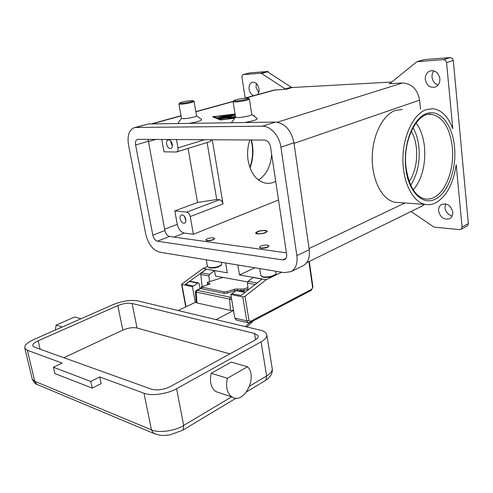 <?xml version="1.0" encoding="UTF-8"?>
<svg xmlns="http://www.w3.org/2000/svg" width="493" height="493" viewBox="0 0 493 493"><rect width="100%" height="100%" fill="white"/><g stroke="black" fill="none" stroke-linecap="round" stroke-linejoin="round"><path stroke-width="0.74" d="M285.207 88.906L286.217 89.202L292.275 87.514L291.264 87.224L285.207 88.906L261.691 73.531L268.192 71.553L260.723 73.254L243.043 74.609L242.192 75.38L241.952 77.179L245.194 98.021M267.687 71.497L250.265 72.822L243.178 74.572M260.723 73.254L261.691 73.531M286.217 89.202L273.677 90.17L244.245 98.28M253.636 95.691C251.276 94.687 249.778 92.561 249.138 89.307C248.768 85.677 249.766 83.342 252.139 82.282C255.516 81.85 257.79 84.013 258.954 88.758C259.269 91.168 258.837 93.115 257.654 94.588M256.329 83.502L256.046 87.458L258.689 92.684M221.597 262.331L221.653 264.642C218.744 266.873 214.646 267.841 209.359 267.533L208.311 267.249L207.442 266.3M221.653 264.642L221.074 265.388C218.454 267.397 214.763 268.266 210.012 267.989L208.471 267.354M259.688 268.58L260.815 275.655L263.163 276.856C268.667 277.263 272.925 276.308 275.951 274.003L275.969 271.249M261.875 276.53L263.817 277.337C268.765 277.701 272.598 276.844 275.322 274.774L275.951 274.003M196.565 115.83L201.471 119.306C202.487 120.341 198.42 121.691 189.269 123.367M251.806 114.536L256.952 118.265C258.252 119.392 254.172 120.816 244.719 122.541M420.504 109.033L419.586 100.147C417.485 89.295 411.797 83.57 402.522 82.972L389.094 83.693L390.265 83.237L416.936 61.693L443.521 59.604L445.549 60.38L446.559 62.543L452.802 128.735C448.186 116.625 441.574 109.951 432.953 108.706L426.143 109.625C413.541 113.969 403.027 135.735 402.91 158.999C402.689 182.274 412.758 201.988 425.102 204.398C428.651 205.119 432.158 204.62 435.633 202.906C446.442 196.584 453.295 183.858 456.191 164.742L462.064 227.02L461.479 228.962L459.686 229.615L433.976 227.119L411.039 211.509M292.275 87.514L391.75 82.029M252.798 115.251L254.468 115.806L253.692 115.898M234.736 118.215L220.414 119.959L212.563 116.767L235.062 113.982M193.213 100.788L194.076 101.367L196.541 115.787C197.514 116.508 187.667 118.696 183.297 118.721L181.455 118.357L177.77 123.533M194.076 101.367C195.031 101.971 185.128 104.097 180.758 104.22L178.941 104.048L179.551 103.043C181.763 101.959 185.744 101.139 191.5 100.59L193.034 100.658C194.957 101.047 185.46 103.173 181.202 103.296L179.551 103.043M235.562 117.106L237.891 117.562C242.796 117.525 252.792 115.307 251.781 114.487L249.409 99.118M233.14 101.57L235.42 101.983C240.331 101.841 250.382 99.685 249.39 98.994M235.876 100.997C240.689 100.855 250.364 98.662 248.256 98.206L246.303 98.119C240.19 98.674 236.024 99.524 233.793 100.671L235.876 100.997M467.13 225.954L467.746 225.498L468.338 223.576L453.301 60.497L452.297 58.353L450.282 57.589L443.521 59.604M417.602 61.539L424.424 59.554L417.294 61.582M424.424 59.554L450.282 57.589M433.92 70.85C432.46 72.644 431.831 74.794 432.041 77.309C432.644 81.302 434.66 83.872 438.092 85.018M445.58 203.868L444.951 207.787C445.734 212.193 448.155 214.905 452.217 215.934M452.79 212.126C452.981 215.028 452.032 217.166 449.949 218.541C444.261 220.291 440.471 217.789 438.579 211.035C438.369 208.077 439.349 205.908 441.512 204.521C447.157 202.851 450.916 205.384 452.79 212.126M439.885 78.646C440.064 82.682 438.585 85.468 435.448 87.002C430.099 88.161 426.71 85.646 425.28 79.459C425.083 75.361 426.599 72.545 429.841 71.01C435.134 69.944 438.48 72.489 439.885 78.646M267.785 71.984L291.264 87.224M399.04 202.543L394.856 202.241C382.358 199.868 372.098 180.746 372.215 158.216C372.233 135.698 382.747 114.622 395.472 110.395L402.356 109.501M268.192 71.553L268.303 72.323M421.503 206.376L424.676 204.367M416.055 122.917C420.603 129.086 423.407 137.054 424.479 146.822C425.804 164.539 422.088 178.934 413.325 189.99M411.291 131.095C413.978 135.895 415.679 141.571 416.4 148.128C417.497 161.143 415.118 172.334 409.252 181.701M271.668 154.346C270.719 166.289 266.337 174.849 258.523 180.019M275.71 181.288C272.456 183.094 269.092 183.723 265.616 183.162C256.533 181.017 250.69 173.456 248.096 160.484C247.042 153.397 247.64 146.563 249.889 139.969M214.172 117.18L213.715 117.235M235.087 114.136L214.098 116.73L214.196 117.328L220.605 119.935M214.098 116.73L221.388 119.676L234.871 118.03M233.035 114.783L221.622 118.092L219.712 118.326L217.851 117.574L220.094 117.161L221.48 117.71L224.956 116.699L220.71 116.749L226.601 116.225L230.034 115.226L224.364 115.929L223.557 115.929L224.999 115.541L233.035 114.783M235.118 117.691L232.795 118.006L235.531 117.124M235.223 114.992L225.455 117.839L231.309 116.779L230.286 117.735L235.42 116.231M235.488 116.65L229.319 118.456L227.347 118.677L228.475 117.605L220.926 118.807L235.161 114.586M230.286 117.735L230.354 118.154M230.465 117.568L228.524 117.913M225.492 118.037L224.518 118.32M228.475 117.605L228.573 118.221L228.068 118.69M230.742 115.442L230.083 115.528M225.905 116.847L224.981 116.872M221.246 118.184L218.67 117.913M221.48 117.71L221.548 118.11M224.956 116.699L225.018 117.106M226.601 116.225L226.669 116.625M230.034 115.226L230.102 115.633M148.048 139.266L164.878 230.533C165.703 233.848 167.244 235.82 169.5 236.455L286.451 252.847M278.514 199.979L193.392 234.28L184.16 233.053C180.771 232.129 178.472 229.22 177.264 224.327L174.812 210.893L197.551 202.45L188.079 148.424M176.488 139.464L177.991 147.894C178.281 150.014 177.819 151.382 176.611 151.998L164.015 151.826L161.741 139.365M193.392 234.28L190.23 216.544L223.027 203.979C222.448 201.538 221.283 200.133 219.533 199.745L216.735 199.511L197.551 202.45M216.735 199.511L207.091 142.502M223.027 203.979L212.261 139.71M210.197 141.534L211.811 139.704M190.23 216.544C189.614 214.03 188.437 212.557 186.699 212.132L174.812 210.893M282.606 259.879L157.477 241.213C155.227 240.553 153.68 238.55 152.836 235.198L135.606 144.985C135.162 142.027 135.748 140.141 137.362 139.328L264.439 140.067C267.576 140.505 269.622 142.828 270.571 147.037L286.649 254.16C286.957 256.73 286.328 258.511 284.775 259.509L282.606 259.879L286.032 258.252M159.553 252.157C152.861 250.111 148.257 244.121 145.755 234.193L128.507 144.874C127.145 135.963 128.919 130.281 133.837 127.816L135.871 127.465L262.331 126.196C270.423 125.838 279.463 135.92 280.93 147.191L296.866 255.608C297.741 263.231 295.899 268.537 291.338 271.52L284.547 272.654L159.553 252.157M134.681 127.588L148.59 123.965L275.464 122.091C284.972 123.213 291.135 130.09 293.945 142.724L309.228 249.717C310.06 257.247 308.18 262.504 303.596 265.487L302.431 266.06M268.876 246.001C268.032 247.56 265.394 248.318 260.963 248.269L259.528 247.387M214.529 238.476L214.554 238.606C213.66 240.042 211.14 240.769 206.986 240.769L205.834 240.116M257.303 233.929L255.547 233.195C256.637 231.346 259.934 230.422 265.444 230.416L267.243 231.162C266.146 233.01 262.831 233.935 257.303 233.929M266.436 231.162L267.175 231.636M206.937 240.485L205.815 239.992C206.703 238.557 209.217 237.829 213.358 237.823L214.504 238.322C213.611 239.764 211.09 240.485 206.937 240.485M267.391 245.058C262.972 245.021 260.341 245.779 259.503 247.332L260.914 247.967C265.345 248.016 267.982 247.258 268.833 245.699L267.391 245.058M180.142 218.75C179.865 216.852 180.253 215.601 181.319 214.997C183.384 214.658 184.887 216.125 185.824 219.397C186.095 221.289 185.707 222.528 184.659 223.132C182.589 223.477 181.079 222.016 180.142 218.75M184.246 216.082L185.923 220.439M166.603 144.166C166.295 141.959 166.77 140.542 168.033 139.907C170.03 139.642 171.453 141.09 172.31 144.239C172.612 146.439 172.137 147.857 170.892 148.485C168.889 148.757 167.46 147.315 166.603 144.166M170.886 141.09L170.966 142.853L172.39 145.996M184.887 216.951L185.818 219.367M171.465 141.922L172.402 144.985M225.609 262.991L227.279 272.826L202.956 268.543L207.473 266.54M202.956 268.543L181.547 284.214L185.664 306.48M281.663 272.179L266.251 279.691L239.499 274.977L237.842 264.994M239.499 274.977L254.863 267.785M308.895 261.635L312.574 287.259L311.804 289.175L250.382 321.436L249.014 320.53L245.009 296.305L266.251 279.691M245.009 296.305L242.784 296.928L230.81 294.5L234.822 318.09L236.591 320.093M195.283 302.375L192.443 286.716L181.566 284.344M262.27 278.989L241.04 295.504L231.901 293.662L230.81 294.5M200.035 288.633L199.184 283.869L198.488 282.92L197.613 283.081L193.539 286.057L185.423 284.301L206.376 269.141L214.547 270.706L209.593 274.324L208.94 275.981L209.531 281.651M192.443 286.716L193.515 285.928M247.671 281.928L215.472 276.037L214.547 270.706M262.134 279.1L253.119 277.51L248.127 281.343L247.455 283.087L248.121 290.001M232.055 293.692L236.036 290.636L236.917 290.463L245.391 292.121M185.578 284.332L189.509 281.485L190.384 281.33L198.248 282.871M202.093 286.538L200.805 274.484L201.464 272.845L206.401 269.27M224.032 291.831L224.161 293.36L227.285 293.138L227.156 291.609L224.032 291.831L201.267 287.012L210.129 283.851L207.325 282.618L208.009 282.125L223.101 277.43M227.156 291.609L234.662 289.151L234.785 290.66L243.875 290.531L243.752 289.009L234.662 289.151M243.752 289.009L247.893 287.641M207.467 283.956L208.514 284.523M234.785 290.66L227.285 293.138M248.041 289.144L243.875 290.531M201.403 288.491L201.939 288.849L201.81 287.357M224.161 293.36L201.939 288.849M255.725 233.423L256.391 232.573C258.283 231.174 261.13 230.527 264.938 230.638L266.041 230.897C268.654 231.846 261.61 234.267 257.821 233.707L256.391 232.573M216.088 319.612L233.528 310.491M196.232 302.326L196.99 302.961L230.484 310.43L233.497 310.288M178.084 310.522L196.202 301.938M216.033 319.298L215.669 319.507M137.861 300.903C130.639 299.726 122.504 300.915 113.464 304.477L34.06 339.387C27.035 342.629 23.984 345.648 24.903 348.452L27.343 350.264L62.136 363.088L53.392 367.223L90.786 381.453L99.746 376.942L143.993 393.248C151.437 396.218 167.337 394.006 176.586 388.694L261.08 341.846C265.622 339.221 267.489 336.657 266.688 334.155C265.955 332.368 263.884 331.062 260.477 330.224L137.861 300.903M62.21 327.013L56.103 325.115L55.413 330.002M80.969 318.761L74.788 316.981L56.103 325.115M231.328 297.513L230.545 297.236L229.646 299.091L231.667 299.541M231.223 296.909L230.545 297.236L197.003 290.315L196.276 290.371L195.394 291.955L196.115 292.084L197.003 290.315L201.384 288.288M195.401 291.967L196.245 302.486M99.746 376.942L101.188 383.585L92.259 388.133L90.786 381.453M92.259 388.133L54.852 373.552L53.392 367.223M219.268 392.736L216.113 391.688L214.326 390.333C210.579 386.229 209.55 380.534 211.244 373.263L231.242 362.09L247.461 366.767L227.402 378.273C225.683 385.705 226.706 391.51 230.459 395.676L232.246 397.05C244.115 404.765 258.024 376.541 247.461 366.767M211.244 373.263L227.402 378.273M38.158 340.805L117.784 305.574C123.096 303.472 127.872 302.77 132.099 303.478L254.517 333.447L258.073 335.715C258.548 337.2 257.438 338.703 254.745 340.238L170.368 386.543C163.571 389.79 157.285 390.672 151.505 389.187L34.344 347.14L32.877 346.061C32.335 344.447 34.097 342.697 38.158 340.805L40.13 349.217M229.911 353.869L137.054 328.018C132.833 327.198 128.094 327.882 122.843 330.076L63.831 357.721M200.546 288.399L199.973 288.282M250.006 167.86C252.798 160.478 253.599 152.738 252.416 144.652L251.43 139.975M243.314 74.554L250.265 72.822M277.331 122.215L402.522 82.972M390.018 83.409L389.094 83.693M151.98 123.916L181.023 115.904M195.863 111.812L233.171 101.521M245.274 98.187L275.827 89.757M468.338 223.576L462.064 227.02M446.559 62.543L453.301 60.497M294.038 143.364L419.586 100.147M435.251 199.16C448.038 193.231 456.808 168.803 454.509 146.834C452.543 124.717 439.855 108.682 426.544 113.581C413.208 118.123 403.009 144.011 405.751 167.725C408.112 191.598 422.606 206.012 435.251 199.16M428.682 114.376L431.548 114.351C442.979 116.89 449.912 127.829 452.334 147.173C454.571 168.341 446.091 191.894 433.748 197.576C430.734 199.03 427.696 199.462 424.621 198.858C415.051 196.239 408.857 185.787 406.041 167.503M413.029 127.613C416.135 133.092 418.095 139.587 418.908 147.099C420.153 161.914 417.417 174.621 410.7 185.22M404.95 202.962L309.062 248.54M220.094 117.161L220.192 117.772M222.67 116.317L222.737 116.755M156.152 139.322L148.257 141.633M177.264 224.327L164.631 229.202M186.699 212.132L219.533 199.745M169.5 236.455L157.477 241.213M309.228 249.717L296.866 255.608M293.945 142.724L280.93 147.191M275.464 122.091L262.331 126.196M148.59 123.965L135.871 127.465M148.196 141.306L135.606 144.985M164.878 230.533L152.836 235.198M184.16 233.053L174.017 237.09M177.991 147.894L204.743 139.655M311.342 290.322L311.804 289.175M250.382 321.436L249.957 322.632M312.476 286.569L312.919 286.827L312.574 287.259M249.014 320.53L246.759 320.857L248.509 322.878M242.784 296.928L246.759 320.857L234.822 318.09M309.284 261.444L312.926 286.846L311.416 290.285L250.031 322.588L248.041 322.767L236.104 319.982M185.997 306.788L185.676 306.578L185.756 306.899M186.021 306.775L181.917 284.578M197.613 283.081L189.509 281.485M208.94 275.981L200.805 274.484M209.593 274.324L201.464 272.845M257.136 282.988L248.127 281.343M255.171 284.51L247.455 283.087M245.027 292.404L236.036 290.636M237.595 290.402L237.472 288.886M240.935 289.274L241.059 290.796M209.821 283.518L209.87 284.06M207.769 284.282L207.639 282.828M249.464 322.816L245.409 326.619M253.106 320.974L252.693 321.461M37.622 384.768L36.753 384.318L34.756 381.299L32.285 379.29L32.008 378.119M155.116 434.031L153.545 433.353L151.456 429.878L34.756 381.299L27.343 350.264M266.892 335.425L272.074 367.71C272.906 370.44 271.095 373.195 266.633 375.974L265.887 380.072L265.043 380.756M182.373 430.432L183.156 429.767L183.679 425.465C174.602 431.073 158.9 433.211 151.456 429.878L143.993 393.248M261.08 341.846L266.633 375.974L249.631 386.118M231.642 396.847L183.679 425.465L176.586 388.694M196.99 302.961L196.115 292.084L229.646 299.091L230.484 310.43M248.034 290.063L247.11 289.453M245.2 290.087L242.285 291.511M132.099 303.478L137.054 328.018M117.784 305.574L122.843 330.076M254.517 333.447L255.559 339.763M249.84 167.404C252.478 160.114 253.217 152.503 252.059 144.572L251.091 139.975M206.302 259.823L207.491 266.59M209.069 267.73L208.311 267.249M261.82 276.493L262.609 277.004M248.478 98.366L249.175 98.871M467.333 225.843L461.066 229.307M394.856 202.241L425.102 204.398M233.343 101.287L195.832 111.628M180.993 115.713L151.191 123.928M406.041 167.466C402.411 140.129 417.756 111.363 431.548 114.351M235.555 117.094L231.519 122.615M235.58 117.254L233.115 101.768M233.793 100.671L233.109 101.613M178.941 104.048L181.473 118.48M422.686 205.791L306.652 262.732M303.596 265.487L291.338 271.52M176.611 151.998L210.412 141.466M207.325 282.618L207.454 284.073M201.273 287.092L201.409 288.571M253.316 320.863L246.882 326.97M236.098 398.147L182.656 430.26L169.937 434.875C164.625 435.245 162.893 436.638 153.545 433.353L36.753 384.318C35.576 384.201 34.085 382.525 32.285 379.29L24.903 348.452M246.66 391.806L265.345 380.571C270.361 377.336 272.678 373.478 272.296 369.004M201.36 288.023L196.38 290.328M216.113 391.688L232.246 397.05M258.196 336.46L258.073 335.715"/></g></svg>
